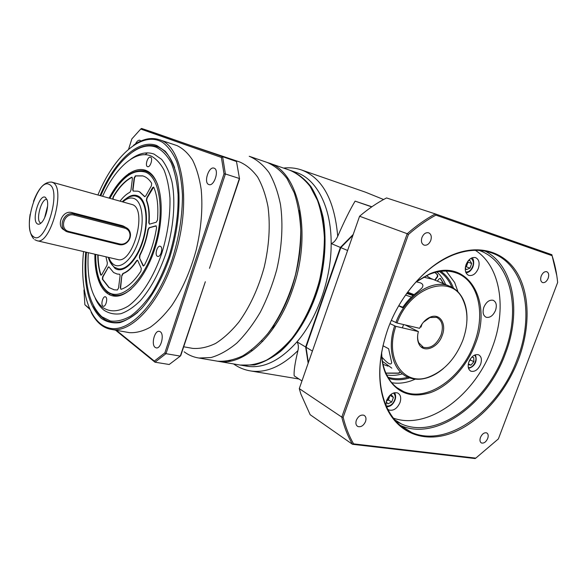 <?xml version="1.0" encoding="UTF-8"?>
<svg xmlns="http://www.w3.org/2000/svg" width="587" height="587" viewBox="0 0 587 587"><rect width="100%" height="100%" fill="white"/><g stroke="black" fill="none" stroke-linecap="round" stroke-linejoin="round"><path stroke-width="0.88" d="M423.418 322.226L429.904 317.552L436.589 317.332C442.216 320.348 443.706 326.218 441.072 334.95C436.611 344.708 430.711 348.825 423.359 347.306L418.788 342.764C417.606 340.1 417.328 336.989 417.944 333.431M405.118 324.919L418.392 331.574L395.829 326.35C384.28 359.002 404.017 386.716 428.715 377.052C444.051 371.057 455.439 358.767 462.872 340.181C468.265 324.853 468.287 311.367 462.938 299.73C451.733 273.329 410.21 286.397 397.025 323.019L391.346 320.377M422.134 323.848L420.96 327.135L420.307 326.812M397.025 323.019L419.58 328.316C422.207 322.725 425.839 318.968 430.484 317.039C440.001 313.04 446.758 323.973 442.231 335.368C437.968 348.23 422.882 353.748 418.766 343.608C417.276 340.174 417.152 336.16 418.392 331.574M423.506 277.13L433.089 279.383M391.83 368.152L382.46 361.298M389.981 323.606L395.829 326.35M420.49 326.475L421.173 326.636M394.625 325.917C386.745 348.869 393.415 371.813 408.508 377.456C414.539 379.826 421.07 379.84 428.106 377.507C433.433 375.68 438.548 372.679 443.434 368.497M466.922 320.502C467.281 312.299 465.939 305.108 462.894 298.908C459.672 292.561 455.006 288.232 448.901 285.92C431.702 278.832 405.529 296.325 395.829 322.586M381.924 357.167C387.846 363.749 391.096 365.554 391.676 362.575L388.609 348.737L382.951 345.721M398.668 305.864L402.535 307.676C406.769 301.476 411.612 296.347 417.071 292.297L421.701 288.261C423.675 285.803 423.183 283.983 420.219 282.802L416.249 281.789M430.748 278.443L426.309 275.692M435.055 272.441L437.601 274.811L437.763 276.528L435.07 280.204M399.813 372.606L398.844 373.244L385.901 373.185M383.062 364.366L387.963 366.134M437.337 281.136L438.988 278.979L440.367 278.377L443.713 283.778M434.732 280.058L437.418 276.389L437.256 274.672L434.923 272.478M385.85 373.061L398.529 373.068L399.49 372.429M443.376 283.631L440.221 278.341M240.142 365.048L254.391 364.982C263.123 362.663 271.862 358.107 280.608 351.297C297.851 335.933 312.658 310.119 320.341 281.012C325.411 259.05 326.379 237.053 323.246 217.902C320.458 205.773 316.371 195.368 311 186.688C305.02 179.174 298.255 173.789 290.704 170.538L290.257 170.384M229.135 360.851L229.774 361.218M295.98 172.351L296.274 172.453C316.371 178.903 331.332 206.705 331.163 243.539C331.406 278.465 317.384 318.374 297.015 341.832C280.483 360.337 264.047 368.511 247.692 366.339L245.938 366.039M371.703 206.888L355.106 201.128C350.028 209.625 344.231 221.358 337.716 236.326C335.757 240.509 333.577 242.915 331.163 243.539L340.394 247.435L305.658 347.012L308.16 363.221M305.658 347.012L297.015 341.832C298.401 344.077 298.717 346.998 297.961 350.571C294.982 362.817 293.727 371.248 294.19 375.856L301.96 380.948M355.106 201.128L371.887 206.763M383.597 199.514L365.474 192.184L300.918 169.76M353.213 234.462L340.394 247.435M390.106 395.117L391.221 394.596L393.407 397.406L391.734 402.007L387.875 403.834L386.224 401.743M391.734 402.007L388.418 400.004L389.951 395.256M393.407 397.406L390.076 395.418M389.563 395.653L389.247 397.707L388.124 399.63L386.451 400.928L388.418 400.004M105.946 256.798L107.362 262.961L107.017 265.265L101.808 274.584L101.008 275.208L100.619 274.767C98.785 269.081 97.838 262.455 97.772 254.89M98.08 254.963C98.139 262.521 99.093 269.147 100.927 274.833L101.162 275.2M107.883 267.393L108.852 266.814L113.592 272.515L117.129 274.026L119.755 274.268L120.093 275.765L118.53 288.078L117.378 290L114.179 289.817L108.8 287.461L102.373 279.185L102.659 276.726L108.199 267.459L102.967 276.793L102.681 279.251L109.116 287.527L114.032 289.787M149.516 224.139L148.768 222.774C149.436 213.756 148.643 206.301 146.39 200.409L146.728 198.032L152.451 187.811L153.478 187.048L153.831 187.414C157.331 195.779 158.549 206.646 157.492 220.022L156.289 222.209L149.516 224.139M139.39 257.73L139.633 255.316C143.61 247.487 146.376 238.916 147.939 229.605L149.083 227.705L155.856 225.819L156.597 227.463C154.418 241.228 150.338 253.819 144.365 265.221L143.375 265.992L142.964 265.61L139.39 257.73L143.536 265.999M112.733 199.022L113.152 196.836C118.875 187.15 125.06 180.605 131.708 177.215L132.427 178.536L130.938 190.305L129.918 192.265C126.55 193.959 123.277 196.894 120.108 201.07M144.446 196.52L139.442 191.795L137.886 191.201L133.117 191.076L132.699 189.682L134.196 177.883L135.348 175.858L142.729 175.873L144.351 176.467C147.154 177.729 149.597 179.996 151.688 183.283L151.417 185.8L145.715 196.007L144.446 196.52L144.886 196.762M121.854 275.398L122.896 273.476C127.57 271.722 132.104 267.481 136.514 260.753L137.365 260.188L137.754 260.562L141.313 268.457L140.946 271.106C134.467 281.092 127.819 287.168 121.017 289.332L120.298 287.74L121.854 275.398L120.614 287.813L120.959 289.347M108.866 266.828L108.199 267.459M119.755 274.268L117.092 274.019M153.625 187.128L147.043 198.12L146.699 200.497C148.959 206.389 149.751 213.844 149.083 222.862L149.436 224.153M156.267 225.885L149.406 227.785L148.254 229.693C146.691 238.997 143.925 247.567 139.955 255.396L139.706 257.803M132.178 177.259L132.016 177.311C125.361 180.693 119.176 187.231 113.452 196.916L113.034 199.11M138.055 191.252L139.75 191.883L144.762 196.616M142.971 175.946L135.648 175.946L134.496 177.971L133.007 189.77L133.271 191.083M137.519 260.261L136.83 260.826C132.427 267.555 127.885 271.796 123.211 273.549L122.169 275.464M140.733 129.045L141.562 128.45L154.22 132.713L236.502 161.52L239.54 178.888L209.493 268.325L239.379 178.485L225.401 173.979L222.649 156.868L221.394 157.455L140.733 129.045L131.862 138.892L128.685 148.907M239.54 178.888L236.502 161.52L141.562 128.45M116.387 330.312L154.315 361.071L164.866 352.882L224.014 173.884L221.394 157.455M224.014 173.884L225.401 173.979L165.982 353.682L164.866 352.882M192.059 145.958L239.848 162.034C246.533 165.006 252.469 170.032 257.671 177.113C262.301 185.323 265.75 195.207 268.01 206.756C270.431 225.467 269.169 245.579 264.231 267.078C258.368 288.356 249.923 306.678 238.887 322.058C231.41 331.193 223.676 338.303 215.686 343.388C207.732 347.218 200.108 348.891 192.807 348.399L191.325 348.135M113.562 295.166L113.695 296.068M145.679 170.252L145.128 170.986M205.333 281.731L180.297 356.104L169.21 364.49L154.983 362.194L165.982 353.682L180.297 356.104L180.759 355.583L205.333 281.731M184.127 351.796C188.618 355.157 193.563 357.234 198.971 358.033L211.115 357.52C219.641 355.025 228.218 350.219 236.84 343.079C245.307 334.656 253.158 324.325 260.371 312.086C267.041 298.959 272.485 284.878 276.697 269.844C281.987 247.046 283.264 224.285 280.491 204.562C277.952 192.096 274.129 181.442 269.022 172.593C263.306 164.969 256.798 159.561 249.504 156.377L249.226 156.281M266.946 162.372L267.239 162.467C274.643 165.688 281.261 171.081 287.094 178.661L294.241 192.785C297.888 203.975 300.06 216.537 300.771 230.478C300.573 244.933 298.82 259.659 295.51 274.657C289.274 297.338 280.146 316.863 268.12 333.218C259.946 342.925 251.471 350.483 242.688 355.876C233.942 359.934 225.525 361.702 217.439 361.181L215.722 360.888M83.956 289.949L84.88 304.756L89.642 309.129M115.536 330.158L154.983 362.194L154.315 361.071M208.752 184.509C203.403 182.755 208.767 166.048 214.013 168.146L214.123 168.183C219.553 169.746 214.211 186.659 208.957 184.582L208.752 184.509M84.88 304.756L89.305 308.351M155.166 347.416C150.932 344.591 154.616 330.173 159.282 331.325L160.31 331.765C164.609 334.421 160.963 349.03 156.281 347.9L155.166 347.416M135.428 143.969C136.888 141.196 138.371 139.955 139.86 140.249L140.843 141.063M91.154 312.255C93.685 317.318 96.738 321.338 100.311 324.325C103.642 327.084 107.34 328.779 111.398 329.41C131.187 333.416 159.37 303.78 173.767 258.882C192.279 204.43 183.313 146.068 159.495 139.772L176.848 145.547C182.828 148.335 188.082 153.207 192.609 160.163C196.601 168.264 199.463 178.066 201.209 189.572C202.911 208.246 201.238 228.402 196.19 250.033C190.305 271.443 182.161 289.949 171.764 305.548C164.742 314.823 157.551 322.065 150.184 327.289C142.89 331.251 135.957 333.042 129.375 332.653L128.083 332.425M100.494 285.253L100.245 282.347M127.298 175.873L128.905 173.436M145.158 154.711L147.454 152.847M109.578 294.843L109.872 293.816M158.967 139.589C150.932 137.138 142.48 139.009 133.601 145.187M83.552 251.574C79.538 289.978 89.268 323.371 109.277 328.104C129.14 333.145 157.639 303.993 172.505 258.427C179.174 236.656 182.491 215.517 182.447 195.009C181.75 182.219 179.813 171.03 176.643 161.425C172.849 152.958 168.19 146.625 162.665 142.436C142.311 130.087 114.157 155.599 97.934 194.921M100.084 195.515C114.355 161.484 138.319 138.415 156.802 145.532L165.263 151.219C170.208 157.235 174.075 165.402 176.848 175.726C181.354 197.892 178.859 228.438 169.885 256.901C162.643 277.864 152.73 295.848 141.783 308.278C134.386 315.483 127.122 320.267 119.99 322.615C113.115 323.547 106.907 322.153 101.368 318.44C88.285 305.871 83.068 283.748 85.717 252.08M132.86 151.703C141.46 145.657 149.604 143.969 157.294 146.64C164.705 149.443 170.479 156.458 174.625 167.684M137.872 312.181C124.165 323.731 112.344 325.594 102.409 317.765C98.961 314.948 96.026 311.088 93.604 306.194M86.45 252.249C83.97 283.095 89.114 304.616 101.896 316.797L110.4 321.001C116.762 321.749 123.534 320.106 130.718 316.063C137.989 310.633 145.055 303.002 151.916 293.184C158.475 282.266 164.177 269.998 169.019 256.394C175.557 234.903 178.573 214.211 178.081 194.341C177.054 182.08 174.765 171.587 171.221 162.856C167.06 155.364 162.071 150.162 156.252 147.249C138.246 140.242 114.839 162.555 100.803 195.72M130.608 159.326C138.884 153.185 146.699 151.439 154.058 154.102L161.623 159.37C166.04 164.866 169.467 172.277 171.918 181.596C175.88 201.576 173.598 228.915 165.585 254.398C158.872 273.549 150.499 288.943 140.447 300.581C133.821 307.118 127.291 311.499 120.863 313.715C114.656 314.647 109.035 313.487 104.002 310.222C100.516 307.441 97.603 303.508 95.263 298.431M88.292 252.674C86.707 279.001 91.425 297.205 102.446 307.302C109.806 312.35 118.347 311.983 128.091 306.194C140.909 297.081 153.647 277.394 161.873 253.048C167.64 234.044 170.333 215.737 169.966 198.12C169.107 187.238 167.134 177.89 164.052 170.076C160.427 163.347 156.047 158.629 150.925 155.937C135.553 149.604 115.338 167.853 102.63 196.227M109.175 198.039C121.26 174.376 139.339 162.687 150.976 173.679C162.694 184.391 164.859 218.122 154.777 248.91C145.781 276.668 128.942 296.303 115.771 296.2C102.549 296.208 94.346 278.187 94.903 254.222M150.514 157.221C153.28 158.064 150.294 167.765 147.608 166.679L147.498 166.642C144.762 165.739 147.748 156.113 150.433 157.191L150.514 157.221M105.755 296.978C108.015 298.387 105.777 306.964 103.334 306.282L102.842 306.062C100.604 304.602 102.85 296.09 105.293 296.773L105.755 296.978M160.53 246.393C163.369 247.707 160.647 257.363 157.712 256.416L157.323 256.262C154.513 254.883 157.25 245.307 160.178 246.254L160.53 246.393M107.993 292.59L113.599 295.173M146.765 171.58C151.387 173.613 155.056 178.044 157.778 184.876C155.056 178.044 151.387 173.613 146.765 171.58L145.187 171.008L146.765 171.58M51.891 182.153L132.772 204.716C147.601 210.498 132.647 264.546 117.657 259.527L117.422 259.476M74.204 215.106L74.138 213.976L71.819 212.56L122.243 225.635L124.745 227.074L74.138 213.976C63.814 210.777 57.034 228.079 67.138 231.792L119.132 244.625C121.92 245.219 124.517 244.537 126.917 242.57C129.279 240.443 130.468 237.83 130.497 234.734C130.299 231.219 128.7 228.769 125.699 227.389L124.745 227.074L124.848 228.174L74.204 215.106C64.152 212.076 58.744 229.466 69.061 231.542L119.792 243.979C122.301 244.515 124.635 243.906 126.799 242.138C128.927 240.215 130.006 237.86 130.028 235.071C129.786 231.505 128.054 229.201 124.848 228.174M125.002 226.993L122.243 225.635M71.819 212.56C62.112 209.742 55.567 226.758 64.709 230.207M45.463 197.423L47.173 200.182C48.948 205.751 45.786 218.371 41.567 222.539C39.945 224.205 38.529 224.645 37.311 223.845C31.243 220.33 39.593 193.145 45.463 197.423M40.892 223.185L40.422 222.943C35.396 220.154 41.516 197.944 46.916 199.411M47.598 206.037L44.641 217.696M46.094 213.881L47.055 210.08M458.007 291.893L454.661 282.508L446.201 271.084M391.712 382.709C398.001 383.766 404.516 383.12 411.267 380.772L415.376 379.129M415.823 282.112L428.987 274.496C438.849 270.548 447.91 270.02 456.187 272.918C478.354 280.403 485.838 313.326 474.281 343.234C462.262 377.412 427.754 402.234 403.775 391.661C395.785 388.301 389.775 382.027 385.747 372.833C383.194 366.772 381.821 359.904 381.638 352.229M416.322 281.555L429.545 273.931C467.78 257.15 492.889 300.97 475.419 343.644C466.988 366.273 449.371 385.769 430.682 392.556C410.328 398.925 395.33 392.637 385.681 373.692C383.106 367.594 381.711 360.682 381.513 352.963M393.327 418.12C428.327 430.631 475.397 394.926 492.266 347.563C506.985 309.276 500.894 266.505 475.323 250.304M385.952 405.368L386.62 400.422C389.416 394.457 393.07 391.962 397.582 392.938C400.635 394.633 401.442 397.839 399.996 402.572C397.208 408.537 393.547 411.017 389.012 410.027L387.853 409.308M480.628 364.263C478.119 369.685 474.927 372.011 471.031 371.241C468.169 369.678 467.465 366.523 468.932 361.775C471.442 356.338 474.634 354.005 478.508 354.768C481.399 356.346 482.103 359.515 480.628 364.263M495.523 310.376C493.109 315.689 489.991 317.985 486.175 317.259C483.108 315.615 482.338 312.269 483.864 307.206C486.285 301.887 489.397 299.583 493.197 300.302C496.294 301.953 497.072 305.313 495.523 310.376M478.332 268.435C475.91 273.836 472.718 276.154 468.742 275.398C465.359 273.637 464.456 270.049 466.049 264.634C468.47 259.227 471.662 256.893 475.617 257.634C479.036 259.417 479.946 263.02 478.332 268.435M479.146 250.4C511.504 261.721 521.293 310.061 504.416 353.22C486.733 402.807 436.743 439.656 401.537 424.012L395.755 421.04M400.151 425.326L400.635 425.538C436.53 441.497 487.445 403.944 505.451 353.462C521.461 312.203 514.065 266.043 485.28 251.177M401.126 301.747C415.765 278.869 433.045 263.292 452.959 255.029C466.966 249.6 479.755 248.859 491.334 252.799C524.961 263.879 534.97 314.111 517.33 358.987C498.979 410.13 447.705 448.409 411.707 432.494C400.635 427.791 392.175 419.037 386.327 406.233C377.287 384.668 377.734 359.119 387.677 329.593L388.022 328.639M518.482 359.405C505.877 392.615 480.496 421.539 453.215 432.531C426.008 443.42 398.507 434.534 386.253 407.173C377.118 385.402 377.573 359.596 387.618 329.747C399.813 295.078 426.749 264.796 453.575 254.413C480.768 243.656 505.649 252.505 517.932 274.254C530.171 296.149 529.907 328.991 518.482 359.405M353.594 443.867L475.786 458.131L498.378 438.915L557.65 282.45C556.711 272.992 554.847 264.062 552.066 255.668L435.87 215.128C426.485 220.228 417.335 226.677 408.427 234.484L343.16 417.276C345.604 427.182 349.082 436.046 353.594 443.867L352.479 444.3L475.081 458.55L475.786 458.131M421.928 237.537C423.565 233.831 425.81 232.254 428.642 232.804C431.151 234.081 431.863 236.612 430.785 240.399C429.148 244.097 426.903 245.667 424.056 245.117C421.569 243.847 420.857 241.323 421.928 237.537M356.338 420.27C358.239 416.227 360.756 414.547 363.889 415.236C365.914 416.359 366.464 418.458 365.532 421.539C363.632 425.582 361.115 427.255 357.975 426.558C355.957 425.443 355.414 423.344 356.338 420.27M480.459 437.44C482.118 433.918 484.172 432.392 486.616 432.868C488.252 433.793 488.619 435.649 487.709 438.445C486.058 441.967 484.004 443.486 481.553 443.009C479.924 442.092 479.564 440.235 480.459 437.44M541.207 276.029C542.682 272.757 544.538 271.319 546.776 271.715C548.728 272.75 549.19 274.936 548.155 278.267C546.688 281.533 544.824 282.971 542.579 282.574C540.642 281.547 540.179 279.361 541.207 276.029M310.149 414.701L352.479 444.3C347.834 436.324 344.268 427.255 341.773 417.1L299.282 388.609L300.837 393.958L310.149 414.701M343.16 417.276L341.773 417.1L407.217 233.714L359.582 216.243C368.093 208.994 376.869 203.007 385.908 198.274L386.562 197.936L435.319 213.917C425.707 219.112 416.337 225.709 407.217 233.714L408.427 234.484M556.821 275.795L551.875 254.699L435.319 213.917L435.87 215.128M551.875 254.699L552.066 255.668M359.582 216.243L299.282 388.609M289.545 170.135L289.831 170.237C297.374 173.488 304.132 178.874 310.112 186.395L317.472 200.35C321.25 211.386 323.554 223.75 324.391 237.449C324.303 251.64 322.652 266.087 319.423 280.777C313.304 302.987 304.213 322.08 292.165 338.053C283.969 347.526 275.435 354.893 266.571 360.132C257.73 364.065 249.196 365.752 240.978 365.195L239.239 364.894M229.297 361.291L228.659 360.939M217.073 361.122L218.79 361.416C243.62 366.031 276.888 336.248 292.458 289.905C312.878 233.12 298.585 170.839 268.53 162.915L267.863 162.694M267.29 334.267C277.145 321.955 285.143 307.023 291.277 289.472C300.515 261.501 303.068 235.13 298.922 210.359M407.444 292.407L413.255 295.07L406.908 293.14M402.843 307.228L398.764 305.702M411.854 294.072L411.648 294.645M471.801 357.145L473.753 357.571L473.87 361.702L470.37 359.97L470.341 358.987M473.87 361.702L470.928 365.173L468.228 364.608M470.928 365.173L468.345 363.881M470.15 359.288L469.006 361.577L470.37 359.97M230.155 360.645L230.86 361.012M295.356 333.856C316.613 305.541 328.441 259.271 323.378 224.19M275.516 325.044L271.715 328.404M316.261 197.452C338.017 239.621 315.571 327.377 276.316 353.873M308.366 362.649L306.054 347.255L340.812 247.619L352.934 235.262M340.812 247.619L347.607 250.488M312.416 351.063L306.054 347.255M440.866 271.326C446.546 275.296 450.75 280.909 453.487 288.18M409.66 377.889C402.249 380.222 395.234 380.391 388.616 378.402M439.421 271.524C444.924 275.2 449.07 280.439 451.873 287.241M407.928 377.214C400.84 379.202 394.163 379.187 387.875 377.155M386.738 374.99C391.712 375.783 396.863 375.431 402.19 373.934M445.643 284.57C443.545 279.544 440.661 275.347 436.999 271.972M468.037 260.988L469.761 260.298L471.684 263.504L469.982 268.156L466.342 269.631L465.286 267.907M465.388 267.151L466.327 266.769L468.03 262.132L467.656 261.516M469.982 268.156L466.327 266.769M471.684 263.504L468.03 262.132M467.487 261.758L467.179 264.451L465.418 266.968M337.716 236.326C334.531 200.101 322.483 177.986 301.571 169.981L300.889 169.753C295.276 167.941 289.501 167.383 283.565 168.08M233.919 364.182C239.166 367.829 244.926 370.111 251.192 371.035C266.476 373.083 282.068 366.266 297.961 350.571M386.099 405.712C388.301 406.534 390.524 405.742 392.769 403.32C395.77 399.079 396.005 395.638 393.459 392.997M95.71 254.406C95.608 272.551 99.526 284.952 107.48 291.6C120.482 301.953 142.957 282.582 153.955 248.426C165.152 214.372 160.493 177.978 145.715 172.204C133.403 168.586 121.487 177.274 109.974 198.259M126.124 198.604C130.431 195.207 134.423 194.348 138.084 196.036C146.838 200.05 149.296 221.791 142.729 241.873C136.287 262.029 122.999 274.144 114.927 268.347L110.092 261.934M107.839 292.539L114.047 295.261C119.403 296.193 125.148 294.124 131.29 289.046M138.517 197.085C146.185 200.651 148.951 219.45 143.742 238.293C138.627 257.165 127.034 270.856 118.963 268.963L118.633 268.89M114.803 267.386L118.178 268.787C126.623 270.724 138.275 256.967 143.367 238.197C148.548 219.457 145.796 200.622 137.813 196.887L136.338 196.329C131.084 194.363 123.475 200.108 122.412 201.708M108.786 257.458C109.967 260.723 111.589 263.064 113.651 264.48C120.973 269.675 132.97 258.61 138.789 240.362C144.718 222.18 142.568 202.478 134.672 198.78C131.07 197.107 127.159 198.135 122.918 201.847M36.944 240.699L37.084 240.729C50.387 245.461 66.052 187.979 52.889 182.579L51.773 182.117C44.656 181.574 38.573 187.965 33.518 201.297M49.425 184.56C37.795 176.753 21.712 229.297 33.386 236.576C44.693 246.907 62.273 190.327 49.425 184.56M68.43 232.217L69.061 231.542M119.792 243.979L119.132 244.625M414.114 294.645L407.642 292.135L414.121 294.637M406.688 293.441L413.079 295.54M405.536 295.063L411.436 297.066M468.294 367.491C472.608 368.885 478.016 359.758 475.147 355.927L474.45 355.157M465.638 271.862C467.435 272.251 469.182 271.517 470.884 269.653C474.127 264.803 474.179 261.017 471.045 258.287M423.359 347.306L422.053 346.646M418.788 342.764L418.766 343.608M429.904 317.552L430.484 317.039M462.938 299.73L462.894 298.908M428.715 377.052L428.106 377.507M448.901 285.92L431.225 278.612M296.274 172.453L290.704 170.538M247.692 366.339L241.888 365.349M299.01 379.019L251.192 371.035M386.606 406.85C389.269 406.71 391.382 405.632 392.938 403.614C395.858 399.754 396.394 396.115 394.545 392.688M145.187 171.008C132.713 168.807 120.959 177.883 109.923 198.245M95.659 254.398C95.505 272.728 99.489 285.385 107.612 292.37M114.047 295.261L117.855 296.046L114.047 295.261M137.109 196.542L136.5 196.374M192.807 348.399L183.687 346.785M267.239 162.467L249.504 156.377M217.439 361.181L198.971 358.033M101.103 284.152L100.377 283.998M129.375 332.653L111.398 329.41M114.12 266.909C111.486 264.84 109.534 261.648 108.272 257.341M117.657 259.527L37.084 240.729L34.743 239.709M33.708 238.858C29.548 233.934 28.359 225.746 30.142 214.284M123.204 225.958L125.699 227.389M130.028 235.071L130.497 234.734M126.799 242.138L126.917 242.57M403.775 391.661L396.768 387.596M385.747 372.833L385.681 373.692M428.987 274.496L429.545 273.931M401.537 424.012L394.552 419.646M411.707 432.494L400.635 425.538M386.327 406.233L386.253 407.173M452.959 255.029L453.575 254.413M470.392 370.918L471.031 371.241M485.794 317.09L486.175 317.259M357.028 425.927L357.975 426.558M481.032 442.701L481.553 443.009M289.831 170.237L268.53 162.915M240.978 365.195L218.79 361.416M262.895 341.216L261.516 340.952M252.564 350.586L251.192 350.336M402.381 327.869L403.577 324.552M468.514 368.357C473.496 367.183 477.972 362.091 475.411 355.076L475.25 354.819M466.049 272.882C468.177 272.522 469.835 271.576 471.009 270.027C474.912 265.632 473.87 258.684 472.043 257.803"/></g></svg>
